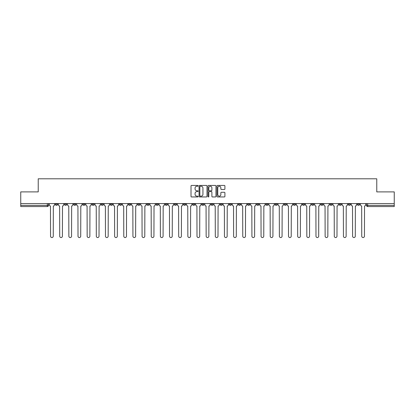 <?xml version="1.0" encoding="UTF-8"?>
<svg xmlns="http://www.w3.org/2000/svg" width="415" height="415" viewBox="0 0 415 415"><rect width="100%" height="100%" fill="white"/><g stroke="black" fill="none" stroke-linecap="round" stroke-linejoin="round"><path stroke-width="0.62" d="M198.111 185.832A0.405 0.405 0 0 0 197.711 185.432L191.59 185.432A0.576 0.576 0 0 0 191.014 186.008L191.014 196.373A0.576 0.576 0 0 0 191.59 196.949L197.711 196.949A0.405 0.405 0 0 0 198.111 196.544A0.405 0.405 0 0 0 197.711 196.145L196.918 196.145A1.842 1.842 0 0 1 195.076 194.298L195.076 193.437A1.842 1.842 0 0 1 196.918 191.595L197.711 191.595A0.405 0.405 0 0 0 198.111 191.191A0.405 0.405 0 0 0 197.711 190.786L196.918 190.786A1.842 1.842 0 0 1 195.076 188.944L195.076 188.078A1.842 1.842 0 0 1 196.918 186.236L197.711 186.236A0.405 0.405 0 0 0 198.111 185.832M357.346 203.568L357.346 204.216L359.691 204.216A1.172 1.172 0 0 1 358.519 205.389A1.172 1.172 0 0 1 357.346 204.216L357.346 203.568M302.431 203.568L302.431 204.216L304.776 204.216A1.172 1.172 0 0 1 303.604 205.389A1.172 1.172 0 0 1 302.431 204.216L302.431 203.568M293.275 203.568L293.275 204.216L295.625 204.216A1.172 1.172 0 0 1 294.453 205.389A1.172 1.172 0 0 1 293.275 204.216L293.275 203.568M238.36 203.568L238.36 204.216L240.71 204.216A1.172 1.172 0 0 1 239.533 205.389A1.172 1.172 0 0 1 238.36 204.216L238.36 203.568M229.21 203.568L229.21 204.216L231.554 204.216A1.172 1.172 0 0 1 230.382 205.389A1.172 1.172 0 0 1 229.21 204.216L229.21 203.568M220.054 203.568L220.054 204.216L222.404 204.216A1.172 1.172 0 0 1 221.231 205.389A1.172 1.172 0 0 1 220.054 204.216L220.054 203.568M201.752 203.568L201.752 204.216L204.097 204.216A1.172 1.172 0 0 1 202.925 205.389A1.172 1.172 0 0 1 201.752 204.216L201.752 203.568M183.446 204.216L183.446 203.568L183.446 204.216A1.172 1.172 0 0 0 184.618 205.389A1.172 1.172 0 0 1 183.446 204.216L185.79 204.216A1.172 1.172 0 0 1 184.618 205.389A1.172 1.172 0 0 0 185.79 204.216L185.79 203.568L185.79 204.216M174.29 204.216L174.29 203.568L174.29 204.216A1.172 1.172 0 0 0 175.467 205.389A1.172 1.172 0 0 1 174.29 204.216L176.64 204.216A1.172 1.172 0 0 1 175.467 205.389M165.139 204.216L165.139 203.568L165.139 204.216A1.172 1.172 0 0 0 166.311 205.389A1.172 1.172 0 0 1 165.139 204.216L167.489 204.216A1.172 1.172 0 0 1 166.311 205.389A1.172 1.172 0 0 0 167.489 204.216L167.489 203.568L167.489 204.216M155.988 203.568L155.988 204.216L158.333 204.216A1.172 1.172 0 0 1 157.161 205.389A1.172 1.172 0 0 1 155.988 204.216L155.988 203.568M146.832 203.568L146.832 204.216L149.182 204.216A1.172 1.172 0 0 1 148.01 205.389A1.172 1.172 0 0 1 146.832 204.216L146.832 203.568M137.681 203.568L137.681 204.216L140.026 204.216A1.172 1.172 0 0 1 138.854 205.389A1.172 1.172 0 0 1 137.681 204.216L137.681 203.568M128.531 204.216L128.531 203.568L128.531 204.216A1.172 1.172 0 0 0 129.703 205.389A1.172 1.172 0 0 1 128.531 204.216L130.875 204.216A1.172 1.172 0 0 1 129.703 205.389M110.224 204.216L110.224 203.568L110.224 204.216A1.172 1.172 0 0 0 111.396 205.389A1.172 1.172 0 0 1 110.224 204.216L112.569 204.216A1.172 1.172 0 0 1 111.396 205.389A1.172 1.172 0 0 0 112.569 204.216L112.569 203.568L112.569 204.216M101.073 204.216L101.073 203.568L101.073 204.216A1.172 1.172 0 0 0 102.246 205.389A1.172 1.172 0 0 1 101.073 204.216L103.418 204.216A1.172 1.172 0 0 1 102.246 205.389A1.172 1.172 0 0 0 103.418 204.216L103.418 203.568L103.418 204.216M91.917 204.216L91.917 203.568L91.917 204.216A1.172 1.172 0 0 0 93.09 205.389A1.172 1.172 0 0 1 91.917 204.216L94.267 204.216A1.172 1.172 0 0 1 93.09 205.389A1.172 1.172 0 0 0 94.267 204.216L94.267 203.568L94.267 204.216M82.767 204.216L82.767 203.568L82.767 204.216A1.172 1.172 0 0 0 83.939 205.389A1.172 1.172 0 0 1 82.767 204.216L85.111 204.216A1.172 1.172 0 0 1 83.939 205.389M73.611 204.216L73.611 203.568L73.611 204.216A1.172 1.172 0 0 0 74.788 205.389A1.172 1.172 0 0 1 73.611 204.216L75.961 204.216A1.172 1.172 0 0 1 74.788 205.389A1.172 1.172 0 0 0 75.961 204.216L75.961 203.568L75.961 204.216M64.46 204.216L64.46 203.568L64.46 204.216A1.172 1.172 0 0 0 65.632 205.389A1.172 1.172 0 0 1 64.46 204.216L66.805 204.216A1.172 1.172 0 0 1 65.632 205.389A1.172 1.172 0 0 0 66.805 204.216L66.805 203.568L66.805 204.216M224.328 189.489A0.576 0.576 0 0 0 224.904 188.913L224.904 186.008A0.576 0.576 0 0 0 224.328 185.432L217.533 185.432A0.576 0.576 0 0 0 216.957 186.008L216.957 196.373A0.576 0.576 0 0 0 217.533 196.949L224.328 196.949A0.576 0.576 0 0 0 224.904 196.373L224.904 192.861A0.576 0.576 0 0 0 224.328 192.285L221.423 192.285A0.576 0.576 0 0 0 220.847 192.861L220.847 194.604A1.541 1.541 0 0 1 219.307 196.145A1.541 1.541 0 0 1 217.766 194.604L217.766 187.777A1.541 1.541 0 0 1 219.307 186.236A1.541 1.541 0 0 1 220.847 187.777L220.847 188.913A0.576 0.576 0 0 0 221.423 189.489L224.328 189.489M20.75 203.568L20.75 191.896L38.232 191.896L38.232 178.808L376.768 178.808L376.768 191.896L394.25 191.896L394.25 203.568L20.75 203.568L20.75 205.389L48.503 205.389L48.503 203.568L48.503 205.389A1.172 1.172 0 0 1 47.326 206.561L20.75 206.561L20.75 205.389M206.997 186.008A0.576 0.576 0 0 0 206.421 185.432L199.625 185.432A0.576 0.576 0 0 0 199.05 186.008L199.05 196.373A0.576 0.576 0 0 0 199.625 196.949L206.421 196.949A0.576 0.576 0 0 0 206.997 196.373L206.997 186.008M208.579 185.432L215.375 185.432A0.576 0.576 0 0 1 215.95 186.008L215.95 196.373A0.576 0.576 0 0 1 215.375 196.949L212.47 196.949A0.576 0.576 0 0 1 211.889 196.373L211.889 192.171A0.576 0.576 0 0 0 211.313 191.595L209.388 191.595A0.576 0.576 0 0 0 208.812 192.171L208.812 196.544A0.405 0.405 0 0 1 208.408 196.949A0.405 0.405 0 0 1 208.003 196.544L208.003 186.008A0.576 0.576 0 0 1 208.579 185.432M366.497 203.568L366.497 205.389L394.25 205.389L394.25 206.561L367.674 206.561A1.172 1.172 0 0 1 366.497 205.389A1.172 1.172 0 0 0 367.674 206.561L367.674 203.568M394.25 203.568L394.25 205.389M359.691 203.568L359.691 204.216A1.172 1.172 0 0 1 358.519 205.389M350.54 203.568L350.54 204.216A1.172 1.172 0 0 1 349.368 205.389A1.172 1.172 0 0 1 348.195 204.216L350.54 204.216M348.195 203.568L348.195 204.216M341.389 203.568L341.389 204.216A1.172 1.172 0 0 1 340.212 205.389A1.172 1.172 0 0 1 339.039 204.216L341.389 204.216M339.039 203.568L339.039 204.216M332.233 203.568L332.233 204.216A1.172 1.172 0 0 1 331.061 205.389A1.172 1.172 0 0 1 329.889 204.216A1.172 1.172 0 0 0 331.061 205.389M329.889 203.568L329.889 204.216L332.233 204.216M323.083 203.568L323.083 204.216A1.172 1.172 0 0 1 321.91 205.389A1.172 1.172 0 0 1 320.733 204.216L323.083 204.216M320.733 203.568L320.733 204.216M313.927 203.568L313.927 204.216A1.172 1.172 0 0 1 312.754 205.389A1.172 1.172 0 0 1 311.582 204.216L313.927 204.216M311.582 203.568L311.582 204.216M304.776 203.568L304.776 204.216M295.625 203.568L295.625 204.216L295.625 203.568M286.469 203.568L286.469 204.216A1.172 1.172 0 0 1 285.297 205.389A1.172 1.172 0 0 1 284.125 204.216L286.469 204.216M284.125 203.568L284.125 204.216M277.319 203.568L277.319 204.216A1.172 1.172 0 0 1 276.146 205.389A1.172 1.172 0 0 1 274.974 204.216L277.319 204.216M274.974 203.568L274.974 204.216M268.168 203.568L268.168 204.216A1.172 1.172 0 0 1 266.99 205.389A1.172 1.172 0 0 1 265.818 204.216L268.168 204.216M265.818 203.568L265.818 204.216M259.012 203.568L259.012 204.216A1.172 1.172 0 0 1 257.84 205.389A1.172 1.172 0 0 1 256.667 204.216L259.012 204.216M256.667 203.568L256.667 204.216M249.861 203.568L249.861 204.216A1.172 1.172 0 0 1 248.689 205.389A1.172 1.172 0 0 1 247.511 204.216L249.861 204.216M247.511 203.568L247.511 204.216M240.71 203.568L240.71 204.216A1.172 1.172 0 0 1 239.533 205.389M231.554 203.568L231.554 204.216M222.404 204.216L222.404 203.568L222.404 204.216A1.172 1.172 0 0 1 221.231 205.389M213.248 203.568L213.248 204.216A1.172 1.172 0 0 1 212.075 205.389A1.172 1.172 0 0 1 210.903 204.216A1.172 1.172 0 0 0 212.075 205.389A1.172 1.172 0 0 0 213.248 204.216L210.903 204.216L210.903 203.568M204.097 204.216L204.097 203.568L204.097 204.216A1.172 1.172 0 0 1 202.925 205.389M194.946 203.568L194.946 204.216A1.172 1.172 0 0 1 193.769 205.389A1.172 1.172 0 0 1 192.596 204.216A1.172 1.172 0 0 0 193.769 205.389M192.596 203.568L192.596 204.216L194.946 204.216M176.64 203.568L176.64 204.216L176.64 203.568M158.333 204.216L158.333 203.568L158.333 204.216A1.172 1.172 0 0 1 157.161 205.389M149.182 204.216L149.182 203.568L149.182 204.216A1.172 1.172 0 0 1 148.01 205.389M140.026 204.216L140.026 203.568L140.026 204.216A1.172 1.172 0 0 1 138.854 205.389M130.875 203.568L130.875 204.216L130.875 203.568M121.725 204.216L121.725 203.568L121.725 204.216A1.172 1.172 0 0 1 120.547 205.389A1.172 1.172 0 0 1 119.375 204.216L121.725 204.216A1.172 1.172 0 0 1 120.547 205.389M119.375 203.568L119.375 204.216M85.111 203.568L85.111 204.216L85.111 203.568M57.654 203.568L57.654 204.216A1.172 1.172 0 0 1 56.482 205.389A1.172 1.172 0 0 1 55.309 204.216A1.172 1.172 0 0 0 56.482 205.389A1.172 1.172 0 0 0 57.654 204.216L57.654 203.568M55.309 203.568L55.309 204.216L57.654 204.216M47.326 203.568L47.326 206.561A1.172 1.172 0 0 0 48.503 205.389M200.258 186.236A0.405 0.405 0 0 0 199.854 186.641L199.854 195.74A0.405 0.405 0 0 0 200.258 196.145L201.093 196.145A1.842 1.842 0 0 0 202.935 194.298L202.935 188.078A1.842 1.842 0 0 0 201.093 186.236L200.258 186.236M211.889 187.808A1.541 1.541 0 0 0 210.353 186.268A1.541 1.541 0 0 0 208.812 187.808L208.812 190.21A0.576 0.576 0 0 0 209.388 190.786L211.313 190.786A0.576 0.576 0 0 0 211.889 190.21L211.889 187.808M49.292 203.568L49.292 204.803A1.172 1.172 139.8 0 0 50.469 205.975L50.557 236.192A1.349 1.349 139.8 0 0 51.906 237.541A1.349 1.349 139.8 0 0 53.255 236.192L53.343 205.975A1.172 1.172 139.8 0 0 54.515 204.803L54.515 203.568M58.448 203.568L58.448 204.803A1.172 1.172 139.8 0 0 59.62 205.975L59.708 236.192A1.349 1.349 139.8 0 0 61.057 237.541A1.349 1.349 139.8 0 0 62.406 236.192L62.494 205.975A1.172 1.172 139.8 0 0 63.666 204.803L63.666 203.568M67.598 203.568L67.598 204.803A1.172 1.172 139.8 0 0 68.771 205.975L68.859 236.192A1.349 1.349 139.8 0 0 70.208 237.541A1.349 1.349 139.8 0 0 71.562 236.192L71.645 205.975A1.172 1.172 139.8 0 0 72.822 204.803L72.822 203.568M76.749 203.568L76.749 204.803A1.172 1.172 139.8 0 0 77.927 205.975L78.015 236.192A1.349 1.349 139.8 0 0 79.364 237.541A1.349 1.349 139.8 0 0 80.712 236.192L80.8 205.975A1.172 1.172 139.8 0 0 81.973 204.803L81.973 203.568M85.905 203.568L85.905 204.803A1.172 1.172 139.8 0 0 87.077 205.975L87.166 236.192A1.349 1.349 139.8 0 0 88.514 237.541A1.349 1.349 139.8 0 0 89.863 236.192L89.951 205.975A1.172 1.172 139.8 0 0 91.124 204.803L91.124 203.568M95.056 203.568L95.056 204.803A1.172 1.172 139.8 0 0 96.228 205.975L96.316 236.192A1.349 1.349 139.8 0 0 97.67 237.541A1.349 1.349 139.8 0 0 99.019 236.192L99.107 205.975A1.172 1.172 139.8 0 0 100.28 204.803L100.28 203.568M104.212 203.568L104.212 204.803A1.172 1.172 139.8 0 0 105.384 205.975L105.472 236.192A1.349 1.349 139.8 0 0 106.821 237.541A1.349 1.349 139.8 0 0 108.17 236.192L108.258 205.975A1.172 1.172 139.8 0 0 109.43 204.803L109.43 203.568M113.362 203.568L113.362 204.803A1.172 1.172 139.8 0 0 114.535 205.975L114.623 236.192A1.349 1.349 139.8 0 0 115.972 237.541A1.349 1.349 139.8 0 0 117.321 236.192L117.409 205.975A1.172 1.172 139.8 0 0 118.586 204.803L118.586 203.568M122.513 203.568L122.513 204.803A1.172 1.172 139.8 0 0 123.691 205.975L123.779 236.192A1.349 1.349 139.8 0 0 125.128 237.541A1.349 1.349 139.8 0 0 126.476 236.192L126.565 205.975A1.172 1.172 139.8 0 0 127.737 204.803L127.737 203.568M131.669 203.568L131.669 204.803A1.172 1.172 139.8 0 0 132.841 205.975L132.93 236.192A1.349 1.349 139.8 0 0 134.278 237.541A1.349 1.349 139.8 0 0 135.627 236.192L135.715 205.975A1.172 1.172 139.8 0 0 136.888 204.803L136.888 203.568M140.82 203.568L140.82 204.803A1.172 1.172 139.8 0 0 141.992 205.975L142.08 236.192A1.349 1.349 139.8 0 0 143.429 237.541A1.349 1.349 139.8 0 0 144.783 236.192L144.866 205.975A1.172 1.172 139.8 0 0 146.044 204.803L146.044 203.568M149.971 203.568L149.971 204.803A1.172 1.172 139.8 0 0 151.148 205.975L151.236 236.192A1.349 1.349 139.8 0 0 152.585 237.541A1.349 1.349 139.8 0 0 153.934 236.192L154.022 205.975A1.172 1.172 139.8 0 0 155.194 204.803L155.194 203.568M159.127 203.568L159.127 204.803A1.172 1.172 139.8 0 0 160.299 205.975L160.387 236.192A1.349 1.349 139.8 0 0 161.736 237.541A1.349 1.349 139.8 0 0 163.085 236.192L163.173 205.975A1.172 1.172 139.8 0 0 164.345 204.803L164.345 203.568M168.277 203.568L168.277 204.803A1.172 1.172 139.8 0 0 169.45 205.975L169.538 236.192A1.349 1.349 139.8 0 0 170.892 237.541A1.349 1.349 139.8 0 0 172.241 236.192L172.329 205.975A1.172 1.172 139.8 0 0 173.501 204.803L173.501 203.568M177.433 203.568L177.433 204.803A1.172 1.172 139.8 0 0 178.606 205.975L178.694 236.192A1.349 1.349 139.8 0 0 180.043 237.541A1.349 1.349 139.8 0 0 181.391 236.192L181.48 205.975A1.172 1.172 139.8 0 0 182.652 204.803L182.652 203.568M186.584 203.568L186.584 204.803A1.172 1.172 139.8 0 0 187.756 205.975L187.845 236.192A1.349 1.349 139.8 0 0 189.193 237.541A1.349 1.349 139.8 0 0 190.542 236.192L190.63 205.975A1.172 1.172 139.8 0 0 191.808 204.803L191.808 203.568M195.735 203.568L195.735 204.803A1.172 1.172 139.8 0 0 196.912 205.975L196.995 236.192A1.349 1.349 139.8 0 0 198.349 237.541A1.349 1.349 139.8 0 0 199.698 236.192L199.786 205.975A1.172 1.172 139.8 0 0 200.959 204.803L200.959 203.568M204.891 203.568L204.891 204.803A1.172 1.172 139.8 0 0 206.063 205.975L206.151 236.192A1.349 1.349 139.8 0 0 207.5 237.541A1.349 1.349 139.8 0 0 208.849 236.192L208.937 205.975A1.172 1.172 139.8 0 0 210.109 204.803L210.109 203.568M214.041 203.568L214.041 204.803A1.172 1.172 139.8 0 0 215.214 205.975L215.302 236.192A1.349 1.349 139.8 0 0 216.651 237.541A1.349 1.349 139.8 0 0 218.005 236.192L218.088 205.975A1.172 1.172 139.8 0 0 219.265 204.803L219.265 203.568M223.192 203.568L223.192 204.803A1.172 1.172 139.8 0 0 224.37 205.975L224.458 236.192A1.349 1.349 139.8 0 0 225.807 237.541A1.349 1.349 139.8 0 0 227.155 236.192L227.244 205.975A1.172 1.172 139.8 0 0 228.416 204.803L228.416 203.568M232.348 203.568L232.348 204.803A1.172 1.172 139.8 0 0 233.521 205.975L233.609 236.192A1.349 1.349 139.8 0 0 234.957 237.541A1.349 1.349 139.8 0 0 236.306 236.192L236.394 205.975A1.172 1.172 139.8 0 0 237.567 204.803L237.567 203.568M241.499 203.568L241.499 204.803A1.172 1.172 139.8 0 0 242.671 205.975L242.759 236.192A1.349 1.349 139.8 0 0 244.108 237.541A1.349 1.349 139.8 0 0 245.462 236.192L245.55 205.975A1.172 1.172 139.8 0 0 246.723 204.803L246.723 203.568M250.655 203.568L250.655 204.803A1.172 1.172 139.8 0 0 251.827 205.975L251.915 236.192A1.349 1.349 139.8 0 0 253.264 237.541A1.349 1.349 139.8 0 0 254.613 236.192L254.701 205.975A1.172 1.172 139.8 0 0 255.873 204.803L255.873 203.568M259.806 203.568L259.806 204.803A1.172 1.172 139.8 0 0 260.978 205.975L261.066 236.192A1.349 1.349 139.8 0 0 262.415 237.541A1.349 1.349 139.8 0 0 263.764 236.192L263.852 205.975A1.172 1.172 139.8 0 0 265.029 204.803L265.029 203.568M268.956 203.568L268.956 204.803A1.172 1.172 139.8 0 0 270.134 205.975L270.217 236.192A1.349 1.349 139.8 0 0 271.571 237.541A1.349 1.349 139.8 0 0 272.92 236.192L273.008 205.975A1.172 1.172 139.8 0 0 274.18 204.803L274.18 203.568M278.112 203.568L278.112 204.803A1.172 1.172 139.8 0 0 279.285 205.975L279.373 236.192A1.349 1.349 139.8 0 0 280.722 237.541A1.349 1.349 139.8 0 0 282.07 236.192L282.159 205.975A1.172 1.172 139.8 0 0 283.331 204.803L283.331 203.568M287.263 203.568L287.263 204.803A1.172 1.172 139.8 0 0 288.435 205.975L288.524 236.192A1.349 1.349 139.8 0 0 289.872 237.541A1.349 1.349 139.8 0 0 291.221 236.192L291.309 205.975A1.172 1.172 139.8 0 0 292.487 204.803L292.487 203.568M296.414 203.568L296.414 204.803A1.172 1.172 139.8 0 0 297.591 205.975L297.68 236.192A1.349 1.349 139.8 0 0 299.028 237.541A1.349 1.349 139.8 0 0 300.377 236.192L300.465 205.975A1.172 1.172 139.8 0 0 301.638 204.803L301.638 203.568M305.57 203.568L305.57 204.803A1.172 1.172 139.8 0 0 306.742 205.975L306.83 236.192A1.349 1.349 139.8 0 0 308.179 237.541A1.349 1.349 139.8 0 0 309.528 236.192L309.616 205.975A1.172 1.172 139.8 0 0 310.788 204.803L310.788 203.568M314.72 203.568L314.72 204.803A1.172 1.172 139.8 0 0 315.893 205.975L315.981 236.192A1.349 1.349 139.8 0 0 317.33 237.541A1.349 1.349 139.8 0 0 318.684 236.192L318.772 205.975A1.172 1.172 139.8 0 0 319.944 204.803L319.944 203.568M323.876 203.568L323.876 204.803A1.172 1.172 139.8 0 0 325.049 205.975L325.137 236.192A1.349 1.349 139.8 0 0 326.486 237.541A1.349 1.349 139.8 0 0 327.834 236.192L327.923 205.975A1.172 1.172 139.8 0 0 329.095 204.803L329.095 203.568M333.027 203.568L333.027 204.803A1.172 1.172 139.8 0 0 334.2 205.975L334.288 236.192A1.349 1.349 139.8 0 0 335.636 237.541A1.349 1.349 139.8 0 0 336.985 236.192L337.073 205.975A1.172 1.172 139.8 0 0 338.251 204.803L338.251 203.568M342.178 203.568L342.178 204.803A1.172 1.172 139.8 0 0 343.355 205.975L343.438 236.192A1.349 1.349 139.8 0 0 344.792 237.541A1.349 1.349 139.8 0 0 346.141 236.192L346.229 205.975A1.172 1.172 139.8 0 0 347.402 204.803L347.402 203.568M351.334 203.568L351.334 204.803A1.172 1.172 139.8 0 0 352.506 205.975L352.594 236.192A1.349 1.349 139.8 0 0 353.943 237.541A1.349 1.349 139.8 0 0 355.292 236.192L355.38 205.975A1.172 1.172 139.8 0 0 356.552 204.803L356.552 203.568M360.485 203.568L360.485 204.803A1.172 1.172 139.8 0 0 361.657 205.975L361.745 236.192A1.349 1.349 139.8 0 0 363.094 237.541A1.349 1.349 139.8 0 0 364.443 236.192L364.531 205.975A1.172 1.172 139.8 0 0 365.708 204.803L365.708 203.568"/></g></svg>
